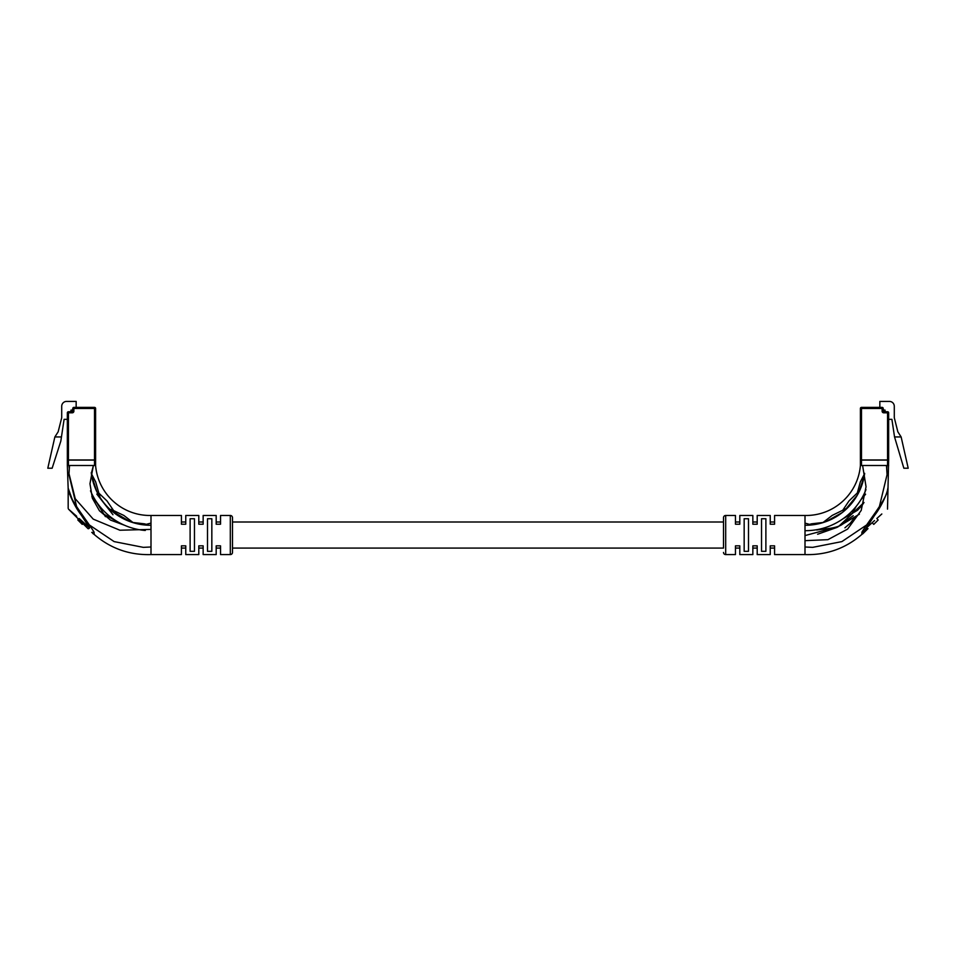 <?xml version="1.0" encoding="UTF-8"?>
<svg xmlns="http://www.w3.org/2000/svg" width="956" height="956" viewBox="0 0 956 956"><rect width="100%" height="100%" fill="white"/><g stroke="black" fill="none" stroke-linecap="round" stroke-linejoin="round"><path stroke-width="1.43" d="M774.575 522L770.237 522L770.237 515.475L770.237 524.223L774.575 524.223L774.575 515.475L774.575 522M757.2 522L752.85 522L752.85 515.475L752.85 524.223L757.2 524.223L757.2 515.475L757.2 522M739.813 522L735.463 522L735.463 515.475L735.463 524.223L739.813 524.223L739.813 515.475L739.813 522M232.487 548.075L723.513 548.075L723.513 517.65L723.513 522L232.487 522M220.537 522L216.187 522L216.187 515.475L216.187 524.223L220.537 524.223L220.537 515.475L220.537 522M203.15 522L198.8 522L198.8 515.475L198.8 524.223L203.15 524.223L203.15 515.475L203.15 522M185.763 522L181.425 522L181.425 515.475L181.425 524.223L185.763 524.223L185.763 515.475L185.763 522M862.898 533.735L862.061 534.225C845.725 548.421 826.701 555.209 805 554.588L774.575 554.588L774.575 548.075L770.237 548.075L770.237 554.588L757.2 554.588L757.2 545.84L752.85 545.84L752.85 554.588L752.85 548.075L757.2 548.075L757.2 554.588M752.85 554.588L739.813 554.588L739.813 548.075L735.463 548.075L735.463 554.588L725.688 554.588A2.175 2.175 0 0 1 723.513 552.413M230.312 554.588L230.312 515.475A2.175 2.175 0 0 1 232.487 517.65L232.487 552.413A2.175 2.175 0 0 1 230.312 554.588L220.537 554.588L220.537 548.075L216.187 548.075L216.187 554.588L203.15 554.588L203.15 545.84L198.8 545.84L198.8 554.588L185.763 554.588L185.763 545.84L181.425 545.84L181.425 554.588L151 554.588L151 515.475L181.425 515.475M203.15 554.588L203.15 548.075L198.8 548.075L198.8 554.588M185.763 554.588L185.763 548.075L181.425 548.075L181.425 554.588M145.3 530.472A65.187 65.187 0 0 1 90.509 490.822M91.238 472.634A59.75 59.75 0 0 0 150.57 525.262M68.438 460.075L67.35 460.075L67.35 412.813A1.087 1.087 0 0 1 68.438 411.737L72.238 411.737L72.787 408.475A1.087 1.087 0 0 1 73.875 407.387L94.513 407.387A1.087 1.087 0 0 1 95.6 408.475L95.6 460.075L94.513 460.075L94.513 408.475L73.875 408.475L73.875 411.188A1.625 1.625 0 0 1 72.238 412.813L68.438 412.813L68.438 460.075L94.513 460.075M67.35 419.337L64.1 419.337L60.837 441.063L52.15 468.225L47.8 468.225L54.862 436.94L58.149 431.825L61.71 417.712L61.71 406.3A4.888 4.888 0 0 1 66.597 401.412L76.157 401.412L76.157 407.387M72.787 410.1L70.935 410.1L70.935 411.737M54.862 436.94L61.459 436.94M72.787 411.008L71.222 411.008L71.222 411.737L71.76 410.459L72.787 410.459M129.932 521.582L114.887 512.691M96.831 491.635L91.74 475.98M148.096 525.214L137.198 523.745M112.975 514.71L96.831 494.097M69.131 465.512L69.214 467.914M81.475 515.415C74.269 506.226 68.593 492.902 68.175 488.337C68.677 493.212 74.305 506.214 81.475 515.415L89.529 527.855A1.087 0.621 135 0 1 88 528.62L68.485 509.118L88 528.62M67.35 465.512L67.35 459.967L95.6 459.967L95.6 465.512L67.35 465.512L68.151 488.134L70.768 496.929M76.432 507.827L78.954 511.687M89.529 527.855L81.475 520.566C64.375 504.947 64.375 504.947 81.475 520.566L79.169 518.51M76.671 516.252L68.485 509.118M207.5 518.738L207.5 551.325L211.838 551.325L211.838 518.738L207.5 518.738M190.113 518.738L190.113 551.325L194.462 551.325L194.462 518.738L190.113 518.738M230.312 515.475L220.537 515.475M216.187 515.475L203.15 515.475M198.8 515.475L185.763 515.475M220.537 554.588L220.537 545.84L216.187 545.84L216.187 554.588M72.477 500.084L68.151 488.134C67.912 497.347 86.351 519.407 94.047 532.086L94.178 534.225L94.047 532.086A1.087 0.753 -30.4 0 0 92.947 532.241L93.628 533.962L92.947 532.241A1.087 0.741 135 0 1 91.752 532.384M93.102 533.735L93.939 534.225C110.275 548.421 129.299 555.209 151 554.588M95.6 465.512C98.026 494.144 122.272 516.013 151 515.475M92.684 533.317L93.007 533.639A1.087 1.087 -45 0 0 93.628 533.962L93.628 533.962A1.087 1.076 90 0 1 94.178 534.225M78.344 518.977L77.83 519.992L78.571 520.733L79.336 519.968M82.097 522.729L81.379 523.541L82.228 524.39L83.112 523.745M83.638 524.27L84.666 525.298M85.67 526.302L86.626 527.258M91.334 473.351L93.389 465.512L89.96 483.76L92.385 498.267L99.448 510.779L110.478 520.076L124.34 525.179M144.081 524.904L151 523.087L144.069 524.904M69.513 465.512L68.94 474.654L76.743 507.194M89.697 525.179L114.123 541.598L143.328 547.358L151 546.987L143.328 547.358M68.94 473.423L75.237 498.721L93.234 519.132L119.894 530.221L151 529.397M81.379 523.541L82.144 522.777M81.332 523.494L78.571 520.733M865.981 489.639A65.187 65.187 0 0 1 805.43 530.688M805.43 525.262A59.75 59.75 0 0 0 864.666 473.351M861.487 460.075L860.4 460.075L860.4 408.475A1.087 1.087 0 0 1 861.487 407.387L882.125 407.387L882.125 408.475L861.487 408.475L861.487 460.075L887.562 460.075L887.562 412.813L883.762 412.813A1.625 1.625 0 0 1 882.125 411.188L882.125 408.475L883.213 408.475L883.762 411.737L887.562 411.737A1.087 1.087 0 0 1 888.65 412.813L888.65 460.075L887.562 460.075M894.541 436.94L903.85 468.225L908.2 468.225L901.138 436.94L894.541 436.94L891.9 419.337L888.65 419.337M883.213 410.1L885.065 410.1L885.065 411.737M901.138 436.94L897.851 431.825L894.29 417.712L894.29 406.3A4.888 4.888 0 0 0 889.403 401.412L879.843 401.412L879.843 407.387M883.213 408.475A1.087 1.087 0 0 0 882.125 407.387A1.087 1.087 0 0 1 883.213 408.475M883.213 410.459L884.24 410.459L883.213 410.459M884.778 411.737L884.778 411.008L884.778 411.737M884.24 411.737L884.24 410.459L884.778 411.008L883.213 411.008M826.068 521.582L842.367 512.476M859.169 491.193L864.26 475.98M807.904 525.214L818.802 523.745M844.483 510.743L857.341 495.1M805 535.575L838.388 526.66L863.997 502.498L862.013 505.461M853.23 515.69L837.109 527.354L817.619 534.249M874.525 515.415C881.731 506.226 887.407 492.902 887.825 488.337C887.323 493.212 881.695 506.214 874.525 515.415L866.471 527.855L874.525 520.566C891.625 504.947 891.625 504.947 874.525 520.566M881.826 513.981L879.293 516.288M879.221 516.348L876.819 518.522M869.303 523.279L870.127 521.988M723.513 517.65A2.175 2.175 0 0 1 725.688 515.475L735.463 515.475M739.813 515.475L752.85 515.475M757.2 515.475L770.237 515.475M774.575 515.475L805 515.475L805 554.588M888.65 465.512L860.4 465.512L860.4 459.967L888.65 459.967L887.515 509.118M883.523 500.084L879.257 507.194L887.06 474.654L886.487 465.512M812.672 547.358L805 546.987L812.672 547.358L841.878 541.598L866.303 525.179L861.953 532.086L861.822 534.225A1.087 1.076 -90 0 1 862.372 533.962L866.471 527.855A1.087 0.621 45 0 0 868 528.62L863.137 533.496M860.4 465.512C857.974 494.144 833.728 516.013 805 515.475M887.849 488.134C888.088 497.359 869.625 519.443 861.953 532.086A1.087 0.753 30.4 0 1 863.053 532.241A1.087 0.741 -135 0 0 864.248 532.384L868 528.62M739.813 554.588L739.813 545.84L735.463 545.84L735.463 554.588M774.575 554.588L774.575 545.84L770.237 545.84L770.237 554.588M744.162 518.738L744.162 551.325L748.5 551.325L748.5 518.738L744.162 518.738M761.538 518.738L761.538 551.325L765.887 551.325L765.887 518.738L761.538 518.738M862.372 533.962L862.372 533.962A1.087 1.087 -135 0 0 862.969 533.651M862.611 465.512L866.04 486.771L861.213 510.432L847.614 529.086L827.908 539.674L805 540.666M886.786 467.974L887.06 474.654M877.405 519.228L878.17 519.992L873.772 524.39L873.007 523.625M72.238 412.813L72.787 411.188L73.875 411.188M67.35 412.813L68.438 412.813L68.438 411.737A1.087 1.087 0 0 0 67.35 412.813M72.787 408.475L73.875 408.475L73.875 407.387A1.087 1.087 0 0 0 72.787 408.475M94.513 407.387L94.513 408.475L95.6 408.475M71.76 410.459L71.76 411.737M68.438 459.967L68.438 465.512M94.513 459.967L94.513 465.512M79.503 521.677L80.28 520.9M861.487 407.387A1.087 1.087 0 0 0 860.4 408.475L861.487 408.475L861.487 407.387M882.125 411.188L883.213 411.188L883.762 412.813M888.65 412.813A1.087 1.087 0 0 0 887.562 411.737L887.562 412.813L888.65 412.813M725.688 515.475L725.688 554.588M861.487 459.967L861.487 465.512M887.562 459.967L887.562 465.512M105.435 516.646L97.022 503.023M97.082 503.095L91.848 496.654M115.413 520.554L103.846 514.22M133.207 522.681L123.85 515.439M100.069 497.455L95.66 481.884M123.91 515.475L111.087 509.417M95.684 481.944L91.358 473.579M144.452 523.828L132.956 522.49M107.072 501.016L98.695 492.997M146.483 524.366L144.416 523.816M116.202 514.388L107.024 500.968M69.083 465.512L69.131 467.102M69.131 467.006L69.214 467.974M68.175 488.325L68.175 508.353M832.21 515.404L822.793 522.681M860.364 481.812L857.305 492.997M847.554 507.887L832.15 515.439M864.642 473.579L860.34 481.884M823.642 522.418L811.584 523.816M859.587 490.763L848.976 500.968M811.692 523.792L809.517 524.366L805.49 523.243M849.024 500.908L842.559 510.552M856.373 506.166L851.736 514.137M865.598 494.228L860.83 499.857M844.913 527.808L850.29 523.195L854.736 517.244M842.702 524.067C840.623 525.788 836.739 527.174 831.039 528.19L816.711 530.006M862.085 505.354L857.544 510.241L842.738 518.965M842.559 524.163L859.396 514.185M886.857 467.161L886.917 465.512M886.774 468.141L886.869 467.102"/></g></svg>
